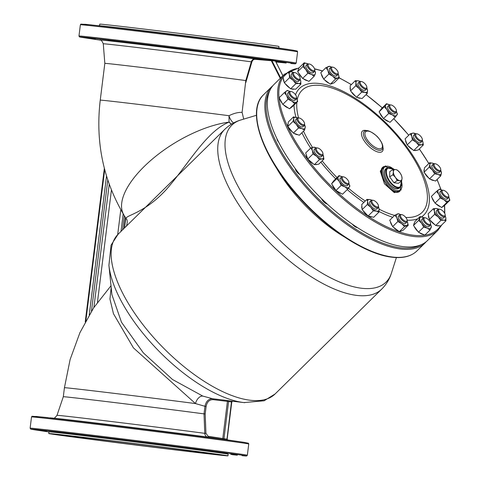 <?xml version="1.0" encoding="UTF-8"?>
<svg xmlns="http://www.w3.org/2000/svg" width="480" height="480" viewBox="0 0 480 480"><rect width="100%" height="100%" fill="white"/><g stroke="black" fill="none" stroke-linecap="round" stroke-linejoin="round"><path stroke-width="0.72" d="M393.012 169.518L389.754 171.624L389.664 176.88L393.954 182.73L398.334 183.318L401.598 181.212L402.054 178.314A6.312 3.162 57.1 0 0 399.948 172.764L397.392 170.106L395.616 169.548A6.312 3.162 57.1 0 0 393.378 171.882L393.012 169.518L395.616 169.548A6.312 3.162 57.1 0 1 399.948 172.764M394.362 169.47L387.456 167.94L386.232 168.732A11.574 5.802 57.1 0 0 385.56 177.522A11.574 5.802 57.1 0 0 398.796 188.184L400.02 187.392L401.616 181.152M389.664 176.88L392.928 174.774L393.378 171.882A6.312 3.162 57.1 0 0 395.484 177.432L397.218 180.624L399.816 180.654L401.598 181.212M392.928 174.774L395.484 177.432A6.312 3.162 57.1 0 0 399.816 180.654A6.312 3.162 57.1 0 0 402.054 178.314L401.688 175.95L400.47 173.532M393.954 182.73L397.218 180.624M438.264 209.034L438.462 209.142A7.578 3.21 45.5 0 0 436.302 208.482L438.396 209.106M436.302 208.482A7.578 3.21 45.5 0 0 434.394 211.104L433.338 208.71L436.302 208.482M434.58 214.356L438.174 216.942A7.578 3.21 45.5 0 0 443.856 220.164L440.886 220.392L438.174 216.942A7.578 3.21 45.5 0 1 434.394 211.104L434.58 214.356L429.39 219.462L435.696 225.498L440.754 225.9L445.95 220.794L443.856 220.164A7.578 3.21 45.5 0 0 445.764 217.542L445.95 220.794M445.764 217.542A7.578 3.21 45.5 0 0 445.23 216.036L445.764 217.542M428.508 215.448A7.578 3.21 45.5 0 0 429.198 218.598M430.182 220.224A7.578 3.21 45.5 0 0 434.826 224.67M436.602 225.57A7.578 3.21 45.5 0 0 439.104 225.768M433.338 208.71L428.142 213.816L429.39 219.462M435.696 225.498L440.886 220.392M445.164 214.728L445.242 215.508A5.052 2.136 -134.5 0 1 444.942 216.624L443.622 217.92A5.052 2.136 -134.5 0 1 442.458 218.202A5.052 2.136 -134.5 0 1 440.07 217.116A5.052 2.136 -134.5 0 1 436.536 210.72L437.856 209.424A5.052 2.136 -134.5 0 1 438.978 209.136L439.758 209.232A4.356 1.842 -134.5 0 1 443.16 211.29A4.356 1.842 -134.5 0 1 445.164 214.728A4.356 1.842 -134.5 0 1 441.84 214.992A4.356 1.842 -134.5 0 1 438.708 211.17A4.356 1.842 -134.5 0 1 439.758 209.232M300.102 78.054L300.18 78.84A5.052 2.136 -134.5 0 1 299.88 79.956A5.052 2.136 -134.5 0 1 294.81 77.856A5.052 2.136 -134.5 0 1 292.794 72.75A5.052 2.136 -134.5 0 1 293.916 72.468L294.696 72.564A4.356 1.842 -134.5 0 1 296.796 73.506A4.356 1.842 -134.5 0 1 300.102 78.054A4.356 1.842 -134.5 0 1 295.47 77.208A4.356 1.842 -134.5 0 1 294.696 72.564M292.794 72.75L291.474 74.052A5.052 2.136 45.5 0 0 293.49 79.152A5.052 2.136 45.5 0 0 298.56 81.252L299.88 79.956M293.196 72.366L293.4 72.474A7.578 3.21 45.5 0 0 291.24 71.808A7.578 3.21 45.5 0 0 289.332 74.436A7.578 3.21 45.5 0 0 293.112 80.274A7.578 3.21 45.5 0 0 298.794 83.496L295.824 83.724L293.112 80.274L289.518 77.688L289.332 74.436L288.276 72.042L291.24 71.808L293.334 72.438M298.794 83.496A7.578 3.21 45.5 0 0 300.702 80.868L300.888 84.12L298.794 83.496M300.168 79.356L300.702 80.868A7.578 3.21 45.5 0 0 300.168 79.368M288.276 72.042L283.08 77.148L284.328 82.794L287.478 85.812L290.634 88.83L295.692 89.226L300.888 84.12M285.12 83.55A7.578 3.21 45.5 0 0 287.262 86.028A7.578 3.21 45.5 0 0 289.764 88.002M291.534 88.902A7.578 3.21 45.5 0 0 294.042 89.1M283.44 78.78A7.578 3.21 45.5 0 0 284.136 81.93M290.634 88.83L295.824 83.724M284.328 82.794L289.518 77.688M350.268 87.432A7.578 3.21 45.5 0 0 350.118 88.542A7.578 3.21 45.5 0 0 350.454 89.982M351.336 91.758A7.578 3.21 45.5 0 0 355.734 96.462M357.348 97.464A7.578 3.21 45.5 0 0 360.444 98.172M367.266 93.438L364.908 92.37L361.68 92.16L359.136 88.542L355.716 85.776L355.962 82.794L355.338 80.67L350.142 85.776L350.526 90.882L356.49 97.266L362.076 98.544L367.266 93.438L367.512 90.45L366.984 88.506M355.338 80.67L358.566 80.874L360.12 81.444A7.578 3.21 45.5 0 0 358.566 80.874A7.578 3.21 45.5 0 0 355.962 82.794A7.578 3.21 45.5 0 0 359.136 88.542A7.578 3.21 45.5 0 0 364.908 92.37A7.578 3.21 45.5 0 0 367.512 90.45A7.578 3.21 45.5 0 0 366.888 88.338M356.49 97.266L361.68 92.16M350.526 90.882L355.716 85.776M359.514 81.72L358.194 83.022A5.052 2.136 45.5 0 0 360.216 88.122A5.052 2.136 45.5 0 0 365.28 90.222L366.6 88.926A5.052 2.136 -134.5 0 1 361.536 86.826A5.052 2.136 -134.5 0 1 359.514 81.72A5.052 2.136 -134.5 0 1 360.636 81.438L361.416 81.534A4.356 1.842 -134.5 0 1 366.582 86.136A4.356 1.842 -134.5 0 1 366.822 87.024A4.356 1.842 -134.5 0 1 362.19 86.178A4.356 1.842 -134.5 0 1 361.416 81.534M366.822 87.024L366.9 87.81A5.052 2.136 -134.5 0 1 366.6 88.926M361.884 206.16A7.578 3.21 45.5 0 0 362.076 208.71M362.958 210.486A7.578 3.21 45.5 0 0 367.35 215.19M368.97 216.192A7.578 3.21 45.5 0 0 372.06 216.9M362.142 209.616L368.106 216L373.692 217.272L378.882 212.166L376.53 211.098L373.296 210.894L370.752 207.27L367.332 204.51L362.142 209.616L361.764 204.504L366.954 199.398L367.584 201.522L367.332 204.51M368.106 216L373.296 210.894M366.954 199.398L370.188 199.602L371.742 200.172A7.578 3.21 45.5 0 0 370.188 199.602A7.578 3.21 45.5 0 0 367.584 201.522A7.578 3.21 45.5 0 0 370.752 207.27A7.578 3.21 45.5 0 0 376.53 211.098A7.578 3.21 45.5 0 0 379.134 209.178L378.882 212.166M378.504 207.054L379.134 209.178A7.578 3.21 45.5 0 0 378.51 207.066L378.6 207.234M371.136 200.454L369.816 201.75A5.052 2.136 45.5 0 0 369.51 202.8A5.052 2.136 45.5 0 0 369.792 203.904A5.052 2.136 45.5 0 0 373.326 208.128A5.052 2.136 45.5 0 0 376.902 208.95L378.222 207.654A5.052 2.136 -134.5 0 1 374.646 206.832A5.052 2.136 -134.5 0 1 371.112 202.608A5.052 2.136 -134.5 0 1 371.136 200.454A5.052 2.136 -134.5 0 1 372.258 200.166L373.038 200.262A4.356 1.842 -134.5 0 1 376.44 202.32A4.356 1.842 -134.5 0 1 378.444 205.758A4.356 1.842 -134.5 0 1 375.9 206.508A4.356 1.842 -134.5 0 1 372.048 202.362A4.356 1.842 -134.5 0 1 373.038 200.262M378.444 205.758L378.522 206.538A5.052 2.136 -134.5 0 1 378.222 207.654M432.108 197.85A7.578 3.21 45.5 0 0 434.586 202.338M435.768 203.616A7.578 3.21 45.5 0 0 440.436 206.706M442.662 206.814A7.578 3.21 45.5 0 0 443.118 206.514A7.578 3.21 45.5 0 0 443.214 206.406M441.684 207.534L444.69 205.32L449.88 200.214L446.874 202.428L441.684 207.534L435.012 203.112L440.208 198.006L443.976 199.788L446.874 202.428M440.208 198.006L438.81 194.256L436.542 191.37L431.352 196.476L435.012 203.112M436.542 191.37L438.486 189.834A7.578 3.21 45.5 0 0 438.81 194.256A7.578 3.21 45.5 0 0 443.976 199.788A7.578 3.21 45.5 0 0 448.812 200.892A7.578 3.21 45.5 0 0 448.8 197.076L449.88 200.214M438.486 189.834L439.548 189.156L442.026 190.182A7.578 3.21 45.5 0 0 438.486 189.834M441.426 190.464L440.106 191.76A5.052 2.136 45.5 0 0 443.868 198.312A5.052 2.136 45.5 0 0 445.116 198.984A5.052 2.136 45.5 0 0 447.192 198.966L448.512 197.664A5.052 2.136 -134.5 0 1 446.436 197.688A5.052 2.136 -134.5 0 1 442.218 194.094A5.052 2.136 -134.5 0 1 441.426 190.464A5.052 2.136 -134.5 0 1 442.548 190.182L443.328 190.272A4.356 1.842 -134.5 0 1 446.73 192.33A4.356 1.842 -134.5 0 1 448.734 195.768A4.356 1.842 -134.5 0 1 446.682 196.746A4.356 1.842 -134.5 0 1 442.554 192.834A4.356 1.842 -134.5 0 1 443.328 190.272M448.734 195.768L448.812 196.548A5.052 2.136 -134.5 0 1 448.512 197.664M294.162 133.404A7.578 3.21 45.5 0 0 296.13 134.394A7.578 3.21 45.5 0 0 297.786 134.688M288.132 123.636A7.578 3.21 45.5 0 0 287.922 125.562M288.648 127.488A7.578 3.21 45.5 0 0 292.68 132.324M287.82 126.492L293.34 133.116L299.352 135.24L304.548 130.134L301.974 128.64L298.53 128.004L296.208 124.266L293.01 121.386L293.694 118.716L293.502 116.898L288.312 122.004L287.82 126.492L293.01 121.386M293.34 133.116L298.53 128.004M304.548 130.134L305.232 127.464A7.578 3.21 45.5 0 0 304.614 124.806L305.232 127.464A7.578 3.21 45.5 0 1 301.974 128.64A7.578 3.21 45.5 0 1 296.208 124.266A7.578 3.21 45.5 0 1 293.694 118.716A7.578 3.21 45.5 0 1 296.952 117.534A7.578 3.21 45.5 0 1 297.834 117.906L293.502 116.898M304.548 123.492L304.626 124.272A5.052 2.136 -134.5 0 1 304.326 125.394L303.006 126.69A5.052 2.136 -134.5 0 1 301.842 126.966A5.052 2.136 -134.5 0 1 297.108 123.648A5.052 2.136 -134.5 0 1 295.92 119.484L297.24 118.188A5.052 2.136 -134.5 0 1 298.062 117.888A5.052 2.136 -134.5 0 1 298.362 117.906L299.142 117.996A4.356 1.842 -134.5 0 1 302.544 120.054A4.356 1.842 -134.5 0 1 304.548 123.492A4.356 1.842 -134.5 0 1 300.078 122.802A4.356 1.842 -134.5 0 1 298.884 117.984A4.356 1.842 -134.5 0 1 299.142 117.996M304.326 125.394A5.052 2.136 -134.5 0 1 299.256 123.288A5.052 2.136 -134.5 0 1 297.24 118.188M414.294 223.236A7.578 3.21 45.5 0 0 413.838 224.514M414.324 226.59A7.578 3.21 45.5 0 0 417.906 231.432M419.268 232.572A7.578 3.21 45.5 0 0 423.342 234.462M418.476 232.206L424.824 235.152L430.014 230.046L427.278 228.144L423.672 227.1L418.476 232.206L413.496 225.468L418.686 220.356L421.614 223.296L423.672 227.1M418.686 220.356L420.048 216.57L414.858 221.676L413.496 225.468M420.048 216.57L423.654 217.614A7.578 3.21 45.5 0 0 419.802 218.034A7.578 3.21 45.5 0 0 421.614 223.296A7.578 3.21 45.5 0 0 427.278 228.144A7.578 3.21 45.5 0 0 431.13 227.724A7.578 3.21 45.5 0 0 430.62 224.592L431.376 226.254L430.014 230.046M423.246 217.98L421.926 219.276A5.052 2.136 45.5 0 0 422.898 223.158A5.052 2.136 45.5 0 0 423.984 224.412A5.052 2.136 45.5 0 0 429.012 226.476L430.332 225.18A5.052 2.136 -134.5 0 1 425.298 223.116A5.052 2.136 -134.5 0 1 423.246 217.98A5.052 2.136 -134.5 0 1 424.368 217.692L425.148 217.788A4.356 1.842 -134.5 0 1 428.55 219.846A4.356 1.842 -134.5 0 1 430.554 223.284A4.356 1.842 -134.5 0 1 425.952 222.468A4.356 1.842 -134.5 0 1 425.148 217.788M430.554 223.284L430.632 224.064A5.052 2.136 -134.5 0 1 430.332 225.18M315.246 164.562A7.578 3.21 45.5 0 0 316.314 164.64A7.578 3.21 45.5 0 0 317.124 164.358M306.216 154.566A7.578 3.21 45.5 0 0 307.482 158.25M308.544 159.738A7.578 3.21 45.5 0 0 313.32 163.818M307.77 159.072L314.304 164.664L318.756 164.178L323.946 159.072L322.158 158.886L319.5 159.558L316.668 156.336L312.96 153.966L312.348 150.498L310.866 147.888L305.676 152.994L307.77 159.072L312.96 153.966M314.304 164.664L319.5 159.558M316.224 147.87L313.53 147.216L310.866 147.888M316.212 147.87A7.578 3.21 45.5 0 0 313.53 147.216A7.578 3.21 45.5 0 0 312.348 150.498A7.578 3.21 45.5 0 0 316.668 156.336A7.578 3.21 45.5 0 0 322.158 158.886A7.578 3.21 45.5 0 0 323.34 155.604A7.578 3.21 45.5 0 0 322.998 154.764L323.946 159.072M322.926 153.456L323.01 154.236A5.052 2.136 -134.5 0 1 322.704 155.352L321.384 156.654A5.052 2.136 -134.5 0 1 320.226 156.93A5.052 2.136 -134.5 0 1 315.51 153.636A5.052 2.136 -134.5 0 1 314.286 149.466A5.052 2.136 -134.5 0 1 314.304 149.448L315.624 148.152A5.052 2.136 -134.5 0 1 316.746 147.87L317.526 147.96A4.356 1.842 -134.5 0 1 320.928 150.018A4.356 1.842 -134.5 0 1 322.926 153.456A4.356 1.842 -134.5 0 1 319.086 153.33A4.356 1.842 -134.5 0 1 316.542 148.218A4.356 1.842 -134.5 0 1 317.526 147.96M322.704 155.352A5.052 2.136 -134.5 0 1 317.658 153.27A5.052 2.136 -134.5 0 1 315.606 148.164A5.052 2.136 -134.5 0 1 315.624 148.152M332.742 182.19A7.578 3.21 45.5 0 0 332.634 182.286A7.578 3.21 45.5 0 0 332.304 182.796M332.412 185.01A7.578 3.21 45.5 0 0 335.466 189.738M336.726 190.938A7.578 3.21 45.5 0 0 341.154 193.44M331.602 183.756L335.964 190.5L342.522 194.22L347.718 189.114L344.874 186.822L341.154 185.394L339.408 181.596L336.792 178.65L331.602 183.756L333.804 180.726L338.994 175.62L336.792 178.65M335.964 190.5L341.154 185.394M338.994 175.62L342.162 176.76A7.578 3.21 45.5 0 0 338.334 176.706A7.578 3.21 45.5 0 0 339.408 181.596A7.578 3.21 45.5 0 0 344.874 186.822A7.578 3.21 45.5 0 0 349.254 187.17L347.718 189.114M348.948 183.648L349.92 186.084L349.254 187.17A7.578 3.21 45.5 0 0 348.942 183.654M348.876 182.34L348.954 183.126A5.052 2.136 -134.5 0 1 348.654 184.242L347.334 185.538A5.052 2.136 -134.5 0 1 346.17 185.82A5.052 2.136 -134.5 0 1 342.102 183.264A5.052 2.136 -134.5 0 1 339.936 179.214A5.052 2.136 -134.5 0 1 340.248 178.338L341.568 177.036A5.052 2.136 -134.5 0 1 342.69 176.754L343.47 176.85A4.356 1.842 -134.5 0 1 346.878 178.908A4.356 1.842 -134.5 0 1 348.876 182.34A4.356 1.842 -134.5 0 1 345.69 182.7A4.356 1.842 -134.5 0 1 342.234 177.846A4.356 1.842 -134.5 0 1 343.47 176.85M348.654 184.242A5.052 2.136 -134.5 0 1 344.328 182.832A5.052 2.136 -134.5 0 1 341.256 177.918A5.052 2.136 -134.5 0 1 341.568 177.036M380.25 110.286A7.578 3.21 45.5 0 0 380.142 110.382A7.578 3.21 45.5 0 0 379.998 110.556A7.578 3.21 45.5 0 0 379.812 110.892M379.92 113.106A7.578 3.21 45.5 0 0 382.98 117.834M384.24 119.034A7.578 3.21 45.5 0 0 388.662 121.542M386.508 103.722L381.312 108.828L379.11 111.858L383.472 118.602L390.036 122.316L395.226 117.21L397.428 114.18L396.456 111.744A7.578 3.21 45.5 0 1 396.762 115.266A7.578 3.21 45.5 0 1 392.382 114.924L388.662 113.496L386.922 109.692L384.306 106.752L386.508 103.722L389.676 104.856A7.578 3.21 45.5 0 0 385.842 104.802A7.578 3.21 45.5 0 0 386.922 109.692A7.578 3.21 45.5 0 0 392.382 114.924L395.226 117.21M383.472 118.602L388.662 113.496M379.11 111.858L384.306 106.752M396.39 110.442L396.468 111.222A5.052 2.136 -134.5 0 1 396.48 111.462A5.052 2.136 -134.5 0 1 396.162 112.338L394.848 113.64A5.052 2.136 -134.5 0 1 393.684 113.916A5.052 2.136 -134.5 0 1 388.95 110.598A5.052 2.136 -134.5 0 1 387.762 106.434L389.082 105.138A5.052 2.136 -134.5 0 1 390.204 104.856L390.984 104.946A4.356 1.842 -134.5 0 1 394.386 107.004A4.356 1.842 -134.5 0 1 396.39 110.442A4.356 1.842 -134.5 0 1 396.396 110.646A4.356 1.842 -134.5 0 1 391.632 109.464A4.356 1.842 -134.5 0 1 390.984 104.946M396.162 112.338A5.052 2.136 -134.5 0 1 391.098 110.238A5.052 2.136 -134.5 0 1 389.082 105.138M298.488 72.804A7.578 3.21 45.5 0 0 299.928 75.27A7.578 3.21 45.5 0 0 302.07 77.652M303.426 78.792A7.578 3.21 45.5 0 0 307.5 80.682M298.452 69.456A7.578 3.21 45.5 0 0 297.996 70.734M304.206 62.784L299.016 67.89L297.654 71.682L302.64 78.426L308.982 81.372L314.172 76.266L311.442 74.364L307.83 73.32L305.778 69.516L302.85 66.576L304.206 62.784L307.998 63.918A7.578 3.21 45.5 0 0 307.818 63.828A7.578 3.21 45.5 0 0 303.966 64.254A7.578 3.21 45.5 0 0 305.778 69.516A7.578 3.21 45.5 0 0 311.442 74.364A7.578 3.21 45.5 0 0 315.294 73.938L314.172 76.266M297.654 71.682L302.85 66.576M315.534 72.474L314.784 70.8A7.578 3.21 45.5 0 1 315.294 73.938L315.534 72.474M302.64 78.426L307.83 73.32M307.404 64.194L306.084 65.496A5.052 2.136 45.5 0 0 308.106 70.596A5.052 2.136 45.5 0 0 313.17 72.696L314.49 71.4A5.052 2.136 -134.5 0 1 309.426 69.3A5.052 2.136 -134.5 0 1 307.404 64.194A5.052 2.136 -134.5 0 1 308.526 63.912L309.306 64.008A4.356 1.842 -134.5 0 1 312.678 66.03A4.356 1.842 -134.5 0 1 314.712 69.498A4.356 1.842 -134.5 0 1 310.08 68.652A4.356 1.842 -134.5 0 1 309.306 64.008M314.712 69.498L314.79 70.284A5.052 2.136 -134.5 0 1 314.49 71.4M405.624 140.442A7.578 3.21 45.5 0 0 406.89 144.12M407.946 145.608A7.578 3.21 45.5 0 0 412.722 149.694M414.654 150.438A7.578 3.21 45.5 0 0 416.526 150.234M423.354 144.948L418.164 150.054L413.712 150.54L418.908 145.434L421.566 144.762L423.354 144.948L422.748 141.474A7.578 3.21 45.5 0 0 422.4 140.64L422.748 141.474A7.578 3.21 45.5 0 1 421.566 144.762A7.578 3.21 45.5 0 1 416.076 142.206L412.368 139.842L411.756 136.368L410.274 133.758L412.938 133.086L415.632 133.74A7.578 3.21 45.5 0 0 412.938 133.086A7.578 3.21 45.5 0 0 411.756 136.368A7.578 3.21 45.5 0 0 416.076 142.206L418.908 145.434M410.274 133.758L405.084 138.864L407.172 144.948L413.712 150.54M407.172 144.948L412.368 139.842M420.81 142.506A5.052 2.136 -134.5 0 1 420.792 142.524A5.052 2.136 -134.5 0 1 419.634 142.806A5.052 2.136 -134.5 0 1 414.9 139.488A5.052 2.136 -134.5 0 1 413.712 135.324L415.026 134.022A5.052 2.136 -134.5 0 1 416.154 133.74L416.934 133.836A4.356 1.842 -134.5 0 1 420.336 135.894A4.356 1.842 -134.5 0 1 422.334 139.326A4.356 1.842 -134.5 0 1 422.088 140.28A4.356 1.842 -134.5 0 1 417.024 137.712A4.356 1.842 -134.5 0 1 416.934 133.836M422.334 139.326L422.418 140.112A5.052 2.136 -134.5 0 1 422.13 141.21A5.052 2.136 -134.5 0 1 422.112 141.228A5.052 2.136 -134.5 0 1 417.048 139.122A5.052 2.136 -134.5 0 1 415.026 134.022M424.302 169.434A7.578 3.21 45.5 0 0 424.092 171.36M424.818 173.286A7.578 3.21 45.5 0 0 428.85 178.122M430.332 179.202A7.578 3.21 45.5 0 0 433.956 180.486M440.718 175.932L435.522 181.038L429.51 178.908L434.7 173.802L438.144 174.438L440.718 175.932L441.402 173.262A7.578 3.21 45.5 0 0 440.784 170.604M434.7 173.802L432.378 170.064L429.18 167.184L429.864 164.514L429.672 162.696L424.482 167.802L423.99 172.29L429.51 178.908M440.826 170.67L441.402 173.262A7.578 3.21 45.5 0 1 438.144 174.438A7.578 3.21 45.5 0 1 432.378 170.064A7.578 3.21 45.5 0 1 429.864 164.514A7.578 3.21 45.5 0 1 433.122 163.332L434.01 163.704A7.578 3.21 45.5 0 0 433.122 163.332L429.672 162.696M423.99 172.29L429.18 167.184M440.718 169.29L440.796 170.07A5.052 2.136 -134.5 0 1 440.496 171.192L439.176 172.488A5.052 2.136 -134.5 0 1 438.354 172.788A5.052 2.136 -134.5 0 1 438.012 172.764A5.052 2.136 -134.5 0 1 433.278 169.446A5.052 2.136 -134.5 0 1 432.09 165.282L433.41 163.986A5.052 2.136 -134.5 0 1 434.532 163.704L435.312 163.794A4.356 1.842 -134.5 0 1 438.714 165.852A4.356 1.842 -134.5 0 1 440.718 169.29A4.356 1.842 -134.5 0 1 439.746 170.514A4.356 1.842 -134.5 0 1 434.922 167.016A4.356 1.842 -134.5 0 1 435.312 163.794M440.496 171.192A5.052 2.136 -134.5 0 1 439.674 171.486A5.052 2.136 -134.5 0 1 434.784 168.378A5.052 2.136 -134.5 0 1 433.41 163.986M390.42 221.7A7.578 3.21 45.5 0 0 392.292 225.834M393.408 227.202A7.578 3.21 45.5 0 0 398.19 230.826M400.272 231.33A7.578 3.21 45.5 0 0 401.502 230.88M392.652 226.626L399.312 231.678L403.068 230.316L408.264 225.21L404.502 226.572L401.61 223.614L397.842 221.52L392.652 226.626L389.748 220.212L394.938 215.106L396.828 217.884L397.842 221.52M399.312 231.678L404.502 226.572M394.938 215.106L398.7 213.744L400.416 214.548A7.578 3.21 45.5 0 0 397.254 213.996A7.578 3.21 45.5 0 0 396.828 217.884A7.578 3.21 45.5 0 0 401.61 223.614A7.578 3.21 45.5 0 0 406.818 225.462A7.578 3.21 45.5 0 0 407.25 221.574L408.264 225.21M399.816 214.83L398.496 216.126A5.052 2.136 45.5 0 0 398.562 218.496A5.052 2.136 45.5 0 0 399.3 219.774A5.052 2.136 45.5 0 0 405.582 223.332L406.902 222.03A5.052 2.136 -134.5 0 1 400.62 218.478A5.052 2.136 -134.5 0 1 399.816 214.83A5.052 2.136 -134.5 0 1 400.938 214.542L401.718 214.638A4.356 1.842 -134.5 0 1 405.12 216.696A4.356 1.842 -134.5 0 1 407.124 220.134A4.356 1.842 -134.5 0 1 405.198 221.16A4.356 1.842 -134.5 0 1 401.448 218.028A4.356 1.842 -134.5 0 1 401.718 214.638M407.124 220.134L407.202 220.914A5.052 2.136 -134.5 0 1 406.902 222.03M321.438 74.22A7.578 3.21 45.5 0 0 322.002 76.152A7.578 3.21 45.5 0 0 323.31 78.354M324.432 79.722A7.578 3.21 45.5 0 0 329.214 83.346M331.29 83.85A7.578 3.21 45.5 0 0 332.52 83.4M325.962 67.626L320.766 72.732L323.67 79.146L330.33 84.198L334.092 82.83L339.282 77.724L338.208 73.962A7.578 3.21 45.5 0 1 338.268 74.088A7.578 3.21 45.5 0 1 337.842 77.976L335.52 79.092L332.628 76.134L328.86 74.04L327.846 70.404L325.962 67.626L329.718 66.264L331.44 67.068A7.578 3.21 45.5 0 0 328.278 66.516A7.578 3.21 45.5 0 0 327.846 70.404A7.578 3.21 45.5 0 0 332.628 76.134A7.578 3.21 45.5 0 0 337.842 77.976L339.282 77.724M330.33 84.198L335.52 79.092M323.67 79.146L328.86 74.04M330.834 67.344L329.514 68.646A5.052 2.136 45.5 0 0 331.536 73.746A5.052 2.136 45.5 0 0 336.6 75.846L337.92 74.55A5.052 2.136 -134.5 0 1 332.856 72.45A5.052 2.136 -134.5 0 1 330.834 67.344A5.052 2.136 -134.5 0 1 331.956 67.062L332.736 67.158A4.356 1.842 -134.5 0 1 337.188 70.464A4.356 1.842 -134.5 0 1 338.142 72.648A4.356 1.842 -134.5 0 1 333.51 71.802A4.356 1.842 -134.5 0 1 332.736 67.158M338.142 72.648L338.22 73.434A5.052 2.136 -134.5 0 1 337.92 74.55M95.424 38.838L88.794 37.944L95.424 38.838M145.224 44.526L150.258 45.39L138.582 43.8L145.224 44.526M220.224 53.808L225.27 54.576L213.564 53.22L220.224 53.808M126.426 219.066C123.366 215.472 143.232 214.77 166.296 189.552C188.382 164.328 206.358 131.136 229.068 122.118L229.002 115.71C233.706 113.334 238.074 112.224 242.1 112.38L245.802 80.556L251.31 61.836C252.006 59.856 253.2 58.866 254.886 58.878L272.004 60.108L275.538 60.582L275.55 61.182L281.556 61.878L275.658 61.392M275.964 61.998L286.134 63.006M286.23 62.802L279.57 62.202L286.23 62.802M253.308 58.098L246.642 57.54L253.308 58.098M182.274 49.044L187.314 49.872L175.614 48.396L182.274 49.044M114.732 40.938L108.096 40.128L114.732 40.938M90.246 38.538L83.628 37.578L90.246 38.538M293.58 50.268A108.636 0.804 -172.9 0 0 292.518 50.106L275.124 47.496A90.3 0.666 -172.9 0 0 134.916 29.688A90.3 0.666 -172.9 0 0 103.218 26.082L98.85 25.65M146.868 31.362L140.232 30.522L146.868 31.362M221.856 40.692L215.244 39.714L221.856 40.692M278.136 48.012L271.53 47.004L278.136 48.012M254.946 44.934L248.34 43.926L254.946 44.934M183.906 35.928L177.282 35.004L183.906 35.928M116.376 27.702L109.734 26.946L116.376 27.702M232.308 401.202A0.84 0.672 -84.1 0 0 231.624 401.964L228.588 401.556L223.962 438.708L222.792 438.522A0.84 0.51 -81.3 0 1 222.168 439.284L207.51 437.052C205.878 436.668 204.966 435.432 204.78 433.344L204.03 413.88A80.406 0.594 -172.9 0 0 115.758 402.708A80.406 0.594 -172.9 0 0 63.306 396.738L57 415.344C54.852 418.002 53.568 418.95 53.16 418.182M205.182 413.94L205.932 433.32L208.14 436.29L222.792 438.522L227.424 401.37L213.036 399.648C209.352 399.654 207.042 401.916 206.118 406.446L205.182 413.94L204.03 413.88L204.972 406.302L195.492 403.578L133.428 347.874L113.472 313.734L109.938 299.028L111.186 287.472M231.456 124.152A8.418 6.066 -110.8 0 1 229.068 122.118A80.406 34.872 -31.5 0 0 149.868 161.214A80.406 34.872 -31.5 0 0 123.93 215.058C103.224 180.048 95.328 141.744 100.248 100.146A80.406 0.594 7.1 0 1 145.002 105.18A80.406 0.594 7.1 0 1 229.002 115.71A8.418 4.632 -115.3 0 0 233.556 122.958M242.1 112.38L243.714 119.118M244.758 402.678A108.9 46.092 -134.5 0 1 243.948 402.588A108.9 46.092 -134.5 0 1 158.922 351.156A108.9 46.092 -134.5 0 1 108.918 265.29L111.912 294.63L121.5 322.266L143.334 352.866L172.506 379.506L202.752 396.066A8.418 5.328 -71.1 0 0 195.492 403.578A80.406 0.594 -172.9 0 0 110.526 392.916A80.406 0.594 -172.9 0 0 64.434 387.714L63.306 396.738M202.752 396.066L212.652 398.748L227.034 400.47A0.84 0.51 -83.2 0 1 227.424 401.37L228.588 401.556A0.84 0.672 -80.6 0 1 229.368 400.8L231.648 401.124M206.118 406.446L204.972 406.302C206.016 401.274 208.578 398.754 212.652 398.748A0.84 0.51 -83.2 0 1 213.036 399.648M278.766 48.042L278.964 46.47A90.3 0.666 -172.9 0 0 229.206 39.666A90.3 0.666 -172.9 0 0 135.12 28.014A90.3 0.666 -172.9 0 0 99.75 24.144L99.552 25.722M229.032 121.854A8.418 6.036 -110.9 0 0 231.558 124.086M396.396 257.556L391.452 273.066C389.544 279.168 386.292 284.52 381.708 289.116A111.978 47.394 -134.5 0 1 269.4 242.508A111.978 47.394 -134.5 0 1 224.67 129.438L125.826 226.644C126.504 227.172 128.322 220.5 126.258 218.85L126.258 218.85M278.646 142.17A5.052 2.136 -134.5 0 1 276.984 138.828M299.79 174.546A5.052 2.136 -134.5 0 1 295.362 168.762M327.294 204.09A5.052 2.136 -134.5 0 1 321.534 198.642M357.414 227.574A5.052 2.136 -134.5 0 1 352.326 224.166M229.368 400.8L227.034 400.47M100.248 100.146L104.832 63.384A80.406 0.594 7.1 0 1 157.41 69.366A80.406 0.594 7.1 0 1 245.802 80.556M226.842 439.062L226.992 439.116A0.84 0.672 -82.3 0 0 227.538 440.028L227.226 439.968M227.538 440.028L222.168 439.284M48.234 417.666L41.586 416.994L48.234 417.666M67.53 419.88L60.888 419.124L67.53 419.88M98.016 423.54L91.386 422.7L98.016 423.54M135.054 428.106L128.436 427.182L135.054 428.106M173.01 432.87L166.398 431.892L173.01 432.87M206.1 437.112L199.494 436.104L206.1 437.112M227.52 439.926L243.672 442.284A108.636 0.804 -172.9 0 0 74.994 420.864A108.636 0.804 -172.9 0 0 36.864 416.526A108.636 0.804 -172.9 0 0 35.796 416.424M227.97 455.856L228.18 454.182A90.3 0.666 -172.9 0 0 178.422 447.384A90.3 0.666 -172.9 0 0 84.336 435.732A90.3 0.666 -172.9 0 0 48.966 431.862L48.756 433.53A90.3 0.666 -172.9 0 0 138.282 445.356A90.3 0.666 -172.9 0 0 227.97 455.856A90.3 0.666 -172.9 0 0 178.212 449.052A90.3 0.666 -172.9 0 0 84.132 437.4A90.3 0.666 -172.9 0 0 48.756 433.53M41.394 430.716L34.782 429.756L41.394 430.716M46.572 431.016L39.948 430.122L46.572 431.016M65.88 433.116L59.244 432.306L65.88 433.116M96.378 436.704L89.73 435.978L101.412 437.568L96.378 436.704M133.422 441.222L126.768 440.574L138.462 442.05L133.422 441.222M171.378 445.986L164.712 445.398L176.424 446.754L171.378 445.986M204.462 450.276L197.796 449.718L204.462 450.276M227.64 453.432L220.974 452.874L227.64 453.432M237.384 454.98L230.724 454.38L237.384 454.98M237.288 455.184L232.206 454.68M94.116 438.744A73.674 0.546 -172.9 0 0 65.256 435.588A73.674 0.546 -172.9 0 0 138.294 445.236A73.674 0.546 -172.9 0 0 211.47 453.798A73.674 0.546 -172.9 0 0 170.874 448.248A73.674 0.546 -172.9 0 0 94.116 438.744M124.356 215.754L122.604 229.818M224.502 439.62A0.84 0.672 -82.4 0 1 223.962 438.708L226.992 439.116L231.468 401.91M275.538 60.582A0.42 0.336 -83.8 0 0 275.466 61.134L271.926 60.66L280.668 77.916M271.056 60.252L271.176 60.708L255.096 59.328C253.572 59.322 252.498 60.21 251.868 61.992L245.814 82.572M100.518 40.188L84.048 37.716A108.636 0.804 -172.9 0 1 122.232 41.598A108.636 0.804 -172.9 0 1 270.966 60.252L271.176 60.708M280.236 78.336L271.302 60.708L271.926 60.66A0.42 0.33 -80.9 0 1 272.004 60.108M275.466 61.134L282.87 75.75M386.556 168.528A11.79 5.91 57.1 0 0 385.824 168.774M398.592 188.538A11.79 5.91 57.1 0 0 399.114 187.974M387.168 168.132A11.79 5.91 57.1 0 0 386.118 168.558A11.79 5.91 57.1 0 0 387.552 181.662A11.79 5.91 57.1 0 0 398.91 188.364A11.79 5.91 57.1 0 0 399.726 187.584M401.718 181.806L399.894 191.232A14.736 7.386 -122.9 0 1 396.81 191.808A14.736 7.386 -122.9 0 1 384.216 180.294A14.736 7.386 -122.9 0 1 383.91 166.476L383.502 166.734C375.018 171.132 392.058 197.382 399.546 191.46L399.714 191.34M401.214 189.918L394.344 192.672L384.432 183.768L380.262 171.09L385.506 165.84M405.786 217.44A85.62 36.24 45.5 0 0 413.502 158.28A85.62 36.24 45.5 0 0 344.574 93.3A85.62 36.24 45.5 0 0 297.216 99.858M296.868 102.258A85.62 36.24 45.5 0 0 298.59 117.93M303.498 131.166A85.62 36.24 45.5 0 0 310.656 144.45A85.62 36.24 45.5 0 0 312.51 147.396M322.158 160.836A85.62 36.24 45.5 0 0 337.02 177.564M348.456 188.202A85.62 36.24 45.5 0 0 365.286 201.036M379.134 209.202A85.62 36.24 45.5 0 0 394.596 215.442M441.954 224.724L437.904 230.31L427.572 240.474A109.452 46.326 -134.5 0 1 317.796 194.916A109.452 46.326 -134.5 0 1 274.074 84.396L284.412 74.232L299.13 67.782M290.454 108.066A7.578 3.21 45.5 0 0 290.916 107.766A7.578 3.21 45.5 0 0 291.012 107.652M279.906 99.102A7.578 3.21 45.5 0 0 282.384 103.59M283.566 104.862A7.578 3.21 45.5 0 0 288.234 107.958M296.532 97.014L296.61 97.8A5.052 2.136 -134.5 0 1 296.31 98.916A5.052 2.136 -134.5 0 1 291.24 96.816A5.052 2.136 -134.5 0 1 289.224 91.71A5.052 2.136 -134.5 0 1 290.346 91.428L291.126 91.524A4.356 1.842 -134.5 0 1 291.948 91.746A4.356 1.842 -134.5 0 1 296.532 97.014A4.356 1.842 -134.5 0 1 291.9 96.168A4.356 1.842 -134.5 0 1 291.126 91.524M289.224 91.71L287.904 93.012A5.052 2.136 45.5 0 0 289.92 98.112A5.052 2.136 45.5 0 0 294.99 100.212L296.31 98.916M291.774 101.034A7.578 3.21 45.5 0 0 296.61 102.138L294.672 103.68L291.774 101.034L288.006 99.258L286.608 95.508L284.34 92.622L287.346 90.408L289.824 91.434A7.578 3.21 45.5 0 0 286.284 91.08A7.578 3.21 45.5 0 0 286.608 95.508A7.578 3.21 45.5 0 0 291.774 101.034M296.61 102.138A7.578 3.21 45.5 0 0 296.598 98.328L297.678 101.46L296.61 102.138M284.34 92.622L279.15 97.728L282.81 104.364L289.482 108.786L292.488 106.572L297.678 101.46M289.482 108.786L294.672 103.68M282.81 104.364L288.006 99.258M444.942 216.624A5.052 2.136 -134.5 0 1 441.39 215.814A5.052 2.136 -134.5 0 1 437.856 209.424M394.236 169.47A11.154 5.592 57.1 0 0 387.492 168.51A11.154 5.592 57.1 0 0 387.342 176.568A11.154 5.592 57.1 0 0 396.708 187.032A11.154 5.592 57.1 0 0 401.544 181.248M387.456 167.94A11.574 5.802 57.1 0 0 386.784 176.736A11.574 5.802 57.1 0 0 400.02 187.392M290.856 63.474A108.636 0.804 -172.9 0 0 275.592 60.876L275.514 60.864M255.096 59.328L254.886 58.878A88.38 0.654 -172.9 0 0 152.826 45.978A88.38 0.654 -172.9 0 0 100.32 40.122M82.986 37.554L79.446 36.876L78.966 36.006A109.452 0.81 -172.9 0 1 121.848 40.692A109.452 0.81 -172.9 0 1 235.884 54.816A109.452 0.81 -172.9 0 1 296.196 63.06L297.6 51.816L297.27 51.036L292.518 50.106A108.636 0.804 -172.9 0 0 123.846 28.686A108.636 0.804 -172.9 0 0 85.71 24.348A108.636 0.804 -172.9 0 0 84.642 24.246M381.708 289.116L275.112 393.954A111.978 47.394 -134.5 0 1 162.804 347.346A111.978 47.394 -134.5 0 1 118.074 234.276L111.066 245.142L108.918 265.29A108.9 46.092 -134.5 0 1 108.9 265.074M269.742 90.678A108.612 45.966 45.5 0 0 316.146 196.536A108.612 45.966 45.5 0 0 421.218 244.698M416.964 250.902L425.124 242.88A109.452 46.326 -134.5 0 1 315.348 197.322A109.452 46.326 -134.5 0 1 271.626 86.802L263.472 94.824A109.452 46.326 45.5 0 0 289.254 185.064A109.452 46.326 45.5 0 0 391.788 256.932A109.452 46.326 45.5 0 0 416.964 250.902C411.072 256.536 402.51 258.606 391.284 257.118C365.616 254.022 327.9 229.626 299.472 197.874C262.764 157.914 245.766 110.868 263.472 94.824M344.334 236.922A92.01 38.94 -134.5 0 1 276.24 167.676M391.452 273.066A110.01 46.56 -134.5 0 1 275.742 236.274A110.01 46.56 -134.5 0 1 240.882 119.964C234.75 121.776 229.35 124.932 224.67 129.438M205.932 433.32L204.78 433.344A84.366 0.624 -172.9 0 0 112.128 421.62A84.366 0.624 -172.9 0 0 57 415.344M208.14 436.29A0.84 0.51 -81.3 0 1 207.51 437.052A88.38 0.654 -172.9 0 0 87.228 421.968A88.38 0.654 -172.9 0 0 56.208 418.446L50.004 417.828M244.734 442.446A108.636 0.804 -172.9 0 0 243.672 442.284L248.418 443.214L248.748 443.994A109.452 0.81 -172.9 0 0 188.436 435.75A109.452 0.81 -172.9 0 0 74.4 421.632A109.452 0.81 -172.9 0 0 31.518 416.94L32.034 416.262L42.438 417.078M248.748 443.994L247.35 455.238A109.452 0.81 -172.9 0 0 187.038 446.994A109.452 0.81 -172.9 0 0 72.996 432.87A109.452 0.81 -172.9 0 0 30.12 428.184L30.6 429.054L34.14 429.732M242.004 455.652A108.636 0.804 -172.9 0 0 199.872 449.508A108.636 0.804 -172.9 0 0 73.386 433.776A108.636 0.804 -172.9 0 0 35.202 429.894L48.954 431.958M251.868 61.992L251.31 61.836A84.366 0.624 -172.9 0 0 158.472 50.082A84.366 0.624 -172.9 0 0 103.278 43.8C101.844 40.698 100.836 39.462 100.248 40.104M297.6 51.816A109.452 0.81 -172.9 0 0 237.282 43.572A109.452 0.81 -172.9 0 0 123.246 29.454A109.452 0.81 -172.9 0 0 80.37 24.762L80.88 24.084L91.29 24.9M104.694 169.656L85.878 320.748M106.524 176.13L89.25 314.844M107.784 180.114L91.452 311.244M109.224 184.29L93.876 307.494M111.426 190.104L97.446 302.328M120.792 209.712L117.684 234.666M123.204 213.858L121.02 231.378M125.412 217.476L124.05 228.396M392.256 168.138A13.89 6.96 57.1 0 0 383.31 174.468A13.89 6.96 57.1 0 0 397.14 190.674A13.89 6.96 57.1 0 0 401.814 182.94M283.098 77.226A108.612 45.966 45.5 0 0 296.472 142.968A108.612 45.966 45.5 0 0 376.176 221.226A108.612 45.966 45.5 0 0 440.55 225.882M444.51 213.012A108.612 45.966 45.5 0 0 444.39 205.542M440.886 189.66A108.612 45.966 45.5 0 0 437.01 179.58M428.778 163.578A108.612 45.966 45.5 0 0 419.28 148.956M408.738 135.27A108.612 45.966 45.5 0 0 393.696 118.716M382.272 107.886A108.612 45.966 45.5 0 0 366.03 94.65M351.282 84.654A108.612 45.966 45.5 0 0 339.114 77.892M322.47 71.058A108.612 45.966 45.5 0 0 314.616 69.012M298.908 68.19A108.612 45.966 45.5 0 0 288.306 72.036M288.216 72.102A108.612 45.966 45.5 0 0 283.302 76.932M437.904 230.31A109.452 46.326 -134.5 0 1 295.422 143.436A109.452 46.326 -134.5 0 1 284.412 74.232M310.65 148.098A88.704 37.542 -134.5 0 1 308.424 144.576A88.704 37.542 -134.5 0 1 301.914 132.726M295.968 117.246A88.704 37.542 -134.5 0 1 294 105.078M295.512 94.746A88.704 37.542 -134.5 0 1 384.888 121.86A88.704 37.542 -134.5 0 1 421.566 216.882M417.78 218.796A88.704 37.542 -134.5 0 1 407.13 220.2M392.712 217.296A88.704 37.542 -134.5 0 1 379.002 211.47M363.876 202.428A88.704 37.542 -134.5 0 1 347.232 189.588M335.712 178.848A88.704 37.542 -134.5 0 1 320.82 162.15M366.768 139.044A11.484 4.86 45.5 0 0 381.804 148.074A11.484 4.86 45.5 0 0 372.432 132.792A11.484 4.86 45.5 0 0 366.768 139.044M365.454 139.524A12.696 5.376 -134.5 0 1 364.782 131.064C367.008 129.606 371.094 131.352 377.046 136.302C384.9 144.858 382.716 149.1 382.422 148.998A12.696 5.376 -134.5 0 1 374.988 148.788A12.696 5.376 -134.5 0 1 365.454 139.524M382.878 147.03A14.208 6.012 -134.5 0 1 375.78 151.23A14.208 6.012 -134.5 0 1 362.442 137.664A14.208 6.012 -134.5 0 1 366.762 130.638M422.112 141.228L420.792 142.524M123.93 215.058L126.252 218.844M125.826 226.644L118.074 234.276M275.112 393.954L264.126 400.776L243.948 402.588L231.642 401.124M64.434 387.714L70.104 359.574L79.902 332.712L93.63 307.866L111.006 285.738M256.47 115.284L240.882 119.964M31.518 416.94L30.12 428.184M247.35 455.238L246.672 455.97L243.078 455.754M104.832 63.384L103.278 43.8M296.196 63.06L295.518 63.792L291.924 63.576M78.966 36.006L80.37 24.762M104.358 168.342L85.224 321.954M125.736 218.004L124.494 227.958M232.644 401.232L231.792 401.97L227.166 439.134L227.82 440.058L227.22 439.962M272.916 85.638L271.626 86.802M425.124 242.88L426.306 241.614M275.55 61.182L282.912 75.708M399.546 191.46L399.894 191.232M383.91 166.476L393.252 168.69M314.538 68.784L322.608 70.926M339.204 77.802L351.354 84.582M366.096 94.59L382.326 107.832M393.756 118.662L408.798 135.216M419.34 148.89L428.85 163.506M437.106 179.484L441.078 189.738M444.618 205.368L444.81 213.57"/></g></svg>
